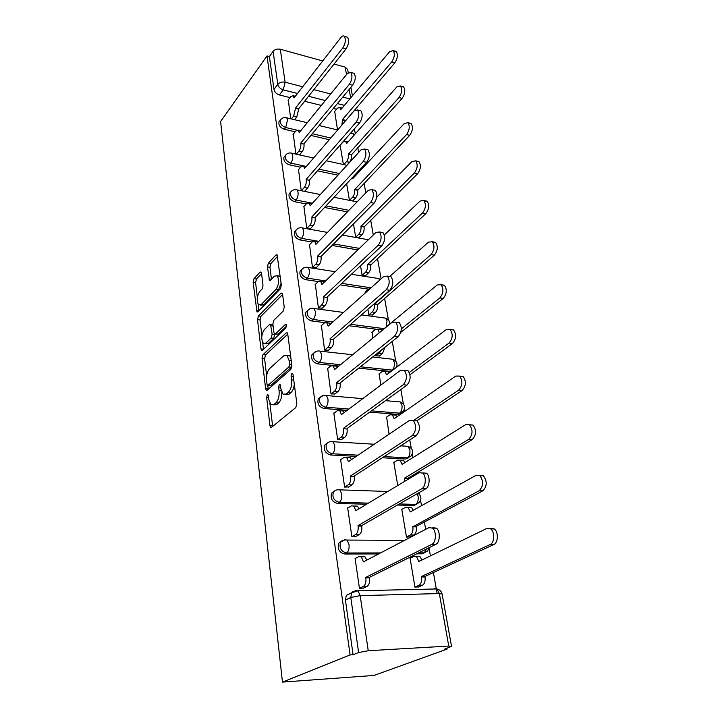 <?xml version="1.0" encoding="UTF-8"?>
<svg xmlns="http://www.w3.org/2000/svg" width="718" height="718" viewBox="0 0 718 718"><rect width="100%" height="100%" fill="white"/><g stroke="black" fill="none" stroke-linecap="round" stroke-linejoin="round"><path stroke-width="1.08" d="M267.302 394.792L266.629 397.404L269.95 425.648L270.623 427.318L271.557 427.291L295.798 407.582L296.839 403.651L293.034 374.5L292.567 373.396L291.822 373.441L291.113 376.16L291.598 379.885C292.011 385.395 290.925 389.533 288.34 392.306L286.303 394.029L283.063 394.173L280.944 389.057L280.029 384.283L279.329 384.318L278.638 386.984L279.087 390.655C279.473 396.076 278.413 400.123 275.936 402.807L273.98 404.458L270.919 404.602L268.837 399.477L268.415 395.86L267.967 394.756L267.302 394.792M358.713 368.137L391.005 371.466M369.68 412.141L397.871 414.385L401.138 413.003M382.326 457.77L405.679 459.026L408.775 457.743M397.476 505.041L413.792 505.472L416.7 504.314M416.691 553.847L422.247 553.838L425.603 551.989M261.523 273.253L261.011 271.987L260.033 272.167L254.019 278.656L253.122 282.282L256.972 311.872L257.924 311.729L280.388 288.842L281.357 285.028L277.049 254.746L275.99 254.944L268.37 263.165L267.437 266.89L269.492 280.379L270.515 280.208L274.312 276.224L277.112 275.757C279.428 279.876 279.051 284.427 275.99 289.399L261.244 304.513L258.668 304.917C256.425 300.887 256.766 296.435 259.683 291.562L262.079 289.049L263.003 285.36L261.523 273.253M267.006 55.932L350.088 654.933L282.461 682.1L220.597 121.522L267.006 55.932L269.385 56.569L273.1 51.346C274.859 49.362 277.247 48.671 280.289 49.255L322.723 60.94M262.994 354.683L262.052 358.381L265.615 388.707L266.243 390.26L267.186 390.206L290.844 369.42L291.867 365.525L287.783 334.274L287.173 332.811L286.114 332.919L262.994 354.683L265.543 354.952L264.601 358.65L266.647 375.891M260.948 348.912L257.511 319.663L258.426 316.001L280.953 293.222L282.021 293.07L282.587 294.416L284.256 307.196L283.269 311.038L273.827 320.291L272.867 324.06L273.926 332.542L274.509 333.978L275.524 333.87L285.45 324.383L286.195 324.303L285.917 328L262.474 350.258L261.523 350.366L260.948 348.912L263.479 349.19L262.68 342.477M336.518 109.235L333.34 108.436M321.332 105.438L304.638 101.265M290.009 97.603L279.401 94.947L283.242 89.867C280.271 88.861 278.458 87.004 277.785 84.302L273.1 51.346M448.75 646.056L439.353 593.562L360.185 595.635L368.244 650.732L448.75 646.056L451.514 646.335L444.352 649.287L447.027 649.126L446.892 648.372M437.145 593.615L433.394 572.542M430.423 555.867L429.149 548.678M425.693 529.31L424.401 522.013M421.493 505.696L420.551 500.401M419.5 494.514L419.159 492.575M415.955 474.58L415.776 473.566M412.931 457.59L412.294 454.036M411.27 448.283L409.781 439.91M404.71 411.414L404.369 409.484M403.363 403.848L400.824 389.578M395.753 361.1L392.252 341.418M388.429 319.95L384.552 298.167M381.114 278.844L377.471 258.399M373.306 234.983L370.65 220.085M365.812 192.9L364.071 183.144M361.594 169.197L361.369 167.949M358.614 152.494L357.735 147.513M355.293 133.817L354.405 128.818M351.703 113.659L351.605 113.112M447.027 649.126L374.015 675.45L282.461 682.1M334.058 64.064L345.161 67.115L347.665 69.449M350.088 654.933L353.076 654.753L345.43 600.068L346.3 595.384L351.147 593.023M368.244 650.732L358.623 652.527L350.797 597.475L351.658 592.772L354.306 591.076M353.076 654.753L358.623 652.527M410.642 558.021L410.023 558.021L414.959 587.171L418.926 586.812M355.67 558.272L355.051 558.272L359.458 588.392L363.703 587.997M348.212 507.832L347.665 507.814L351.883 536.66L356.056 536.391M402.286 509.134L401.739 509.125L406.478 537.082L410.382 536.831M341.086 459.466L340.583 459.439L344.631 487.1L348.733 486.921M394.29 462.204L393.787 462.177L397.745 485.521M334.247 413.047L333.789 413.012L337.675 439.56L341.705 439.479M386.607 417.113L389.057 434.228M327.695 368.478L330.998 393.931L334.956 393.931M379.239 373.755L380.746 385.144M321.404 325.631L324.581 350.097L328.467 350.178M375.586 354.692L375.792 355.868L379.454 355.957M372.148 332.039L372.786 338.151M315.346 284.418L318.406 307.95L322.238 308.103M367.903 309.296L368.837 314.807L372.445 314.96M365.318 291.858L365.157 293.097M309.521 244.748L312.474 267.392L316.243 267.617M360.526 265.75L362.141 275.245L365.695 275.47M303.911 206.533L306.757 228.342L310.463 228.629M353.444 223.926L355.679 237.119L359.179 237.407M298.509 169.699L301.255 190.719M293.294 134.167L295.888 154.101M329.311 139.714L310.876 135.433M295.206 131.798L284.283 129.267L285.674 127.517C281.555 125.883 279.787 123.397 280.37 120.05L281.294 118.964M337.954 175.174L317.482 170.821M300.609 167.231L289.345 164.835L290.772 163.121C286.545 161.496 284.75 158.929 285.396 155.42L286.5 154.208M347.386 211.891L324.509 207.475M306.245 203.948L294.595 201.704L296.058 200.044C291.714 198.428 289.892 195.781 290.611 192.101L291.939 190.737M357.797 249.909L332.021 245.466M312.124 242.038L300.043 239.956L301.542 238.358C297.072 236.752 295.233 234.014 296.022 230.146L297.62 228.62M368.379 289.13L340.135 284.866M318.271 281.573L305.689 279.67L307.241 278.135C302.637 276.538 300.77 273.702 301.65 269.636L303.579 267.949M382.425 330.029L381.195 329.867M375.685 329.158L348.966 325.739M331.186 323.459L330.37 323.351M324.787 322.633L311.567 320.937L313.156 319.474C308.408 317.886 306.523 314.942 307.501 310.652L309.817 308.812M338.86 366.063L317.67 363.846L319.313 362.455C314.412 360.876 312.501 357.824 313.586 353.292L316.369 351.299M347.162 410.337L324.024 408.497L325.712 407.178C320.65 405.616 318.72 402.439 319.923 397.646L323.244 395.537M356.299 456.37L330.639 454.988L332.38 453.767C327.148 452.214 325.2 448.903 326.537 443.823L324.814 445.07C323.477 450.141 325.416 453.444 330.639 454.988M366.593 504.224L337.541 503.453L339.336 502.331C333.906 500.787 331.94 497.323 333.439 491.938L331.662 493.086C330.163 498.463 332.12 501.918 337.541 503.453M378.628 553.937L344.73 554.009L346.588 552.995C340.96 551.46 338.977 547.834 340.646 542.108L344.694 539.792L347.018 540.062L349.02 544.486C349.388 548.633 348.58 551.469 346.588 552.995L380.531 552.941M288.259 99.865L290.718 118.775M334.696 111.407L337.532 129.94M279.742 120.857L278.997 121.818C278.404 125.165 280.173 127.642 284.283 129.267M284.858 156.075L283.987 157.143C283.332 160.653 285.118 163.21 289.345 164.835M290.198 192.577L289.157 193.77C288.439 197.45 290.251 200.098 294.595 201.704M295.762 230.424L294.533 231.761C293.743 235.621 295.574 238.358 300.043 239.956M301.578 269.708L300.115 271.189C299.235 275.254 301.093 278.081 305.689 279.67M307.591 310.535L305.922 312.142C304.944 316.432 306.828 319.357 311.567 320.937M313.856 352.969L311.962 354.71C310.876 359.233 312.779 362.276 317.67 363.846M320.416 397.108L318.254 398.984C317.051 403.767 318.971 406.935 324.024 408.497M327.309 443.06L324.814 445.07M334.552 490.941L331.662 493.086M341.517 541.022L338.815 543.149C337.146 548.866 339.111 552.483 344.73 554.009M269.385 56.569L273.98 89.427C274.644 92.119 276.448 93.959 279.401 94.947M346.641 183.736L349.451 200.349M340.099 145.09L343.392 164.53M273.522 404.808L276.592 404.674L273.98 404.458M281.833 392.432C281.815 397.287 280.729 400.815 278.548 403.013L276.592 404.674M285.728 394.433L288.95 394.254L286.303 394.029M294.308 384.247C293.868 388.115 292.764 390.879 290.987 392.54L288.95 394.254M269.878 403.229L272.661 426.393M287.765 334.13L265.543 354.952M267.778 385.476L268.245 389.273M267.042 384.274L267.482 385.36L268.146 385.315L288.869 366.979L289.569 364.268L289.067 360.4L287.038 355.527L283.691 355.796L269.663 368.558C267.267 371.287 266.243 375.272 266.593 380.504L267.042 384.274M268.02 385.404L270.722 385.548L268.146 385.315M291.885 366.701L270.722 385.548M290.799 357.385L289.659 355.814L287.047 355.545M261.873 335.638L260.015 319.977L257.511 319.663M282.596 294.515L260.939 316.315L260.015 319.977M275.245 334.067L278.099 334.175L286.635 326.053M264.314 329.607C261.289 334.507 260.966 339.075 263.353 343.321L265.929 343.033L271.18 338.016L272.14 334.256L270.515 324.383L269.519 324.509L264.314 329.607M265.247 343.536L268.478 343.321L265.929 343.033M274.635 334.067L273.746 338.313L268.478 343.321M272.939 324.608L272.355 324.608M260.401 305.15L263.748 304.854L261.244 304.513M281.115 283.152L278.539 289.758L263.748 304.854M280.307 276.951L279.661 276.134L277.435 276.098M277.615 256.326L270.874 263.56L269.95 267.284L271.449 279.221M261.567 273.567L256.497 279.015L255.59 282.641L257.34 297.342M258.166 304.333L258.92 310.714M414.95 587.118L419.007 585.269C421.152 583.851 421.987 581.104 421.52 577.003L421.439 576.509L490.152 544.522C494.612 542.826 494.935 531.742 490.618 528.879L486.867 528.412L418.845 561.494L416.512 556.612L414.053 556.324L410.068 558.299M417.508 556.315L419.985 556.594L422.004 559.959M490.493 528.457L494.262 528.924C498.588 531.787 498.265 542.844 493.796 544.54L424.93 576.455L425.02 576.949C425.487 581.041 424.643 583.788 422.498 585.188L419.007 585.269M418.298 587.1L422.498 585.188M424.93 576.455L421.439 576.509M359.449 588.347L363.371 586.426C365.435 584.973 366.261 582.127 365.857 577.9L365.785 577.389L369.51 577.326L369.591 577.837C369.994 582.065 369.169 584.901 367.095 586.346L363.075 588.311M362.635 556.513L364.986 556.809L366.844 560.103M432.801 527.685L436.409 528.161C440.538 531.114 440.125 542.575 435.817 544.334L369.51 577.326M365.785 577.389L431.904 544.325C436.203 542.557 436.625 531.069 432.505 528.107L428.906 527.631L363.461 561.871L361.289 556.827L358.937 556.522L355.096 558.577M406.469 537.055L410.4 534.991C412.473 533.474 413.299 530.755 412.85 526.806L479.184 490.744C483.51 486.113 483.726 481.087 479.83 475.675L476.043 475.352L410.283 511.934L408.156 507.429L405.652 507.231L401.793 509.421M409.054 507.321L411.567 507.518L413.308 510.247M479.615 475.513L483.411 475.837C487.325 481.24 487.109 486.257 482.774 490.879L416.207 526.384L416.287 526.85C416.736 530.79 415.919 533.51 413.837 535.018L410.4 534.991M409.843 537.109L413.837 535.018M416.207 526.384L412.769 526.339M404.656 481.365L404.449 478.197L468.701 439.344C472.83 434.713 473.099 429.858 469.5 424.796L465.695 424.616L402.062 464.375L400.114 460.22L397.584 460.112L393.841 462.491M400.985 460.265L403.48 460.4L404.952 462.571M469.437 424.751L473.018 425.065C476.635 430.127 476.375 434.964 472.229 439.578L407.842 478.341L408.004 479.355M407.842 478.341L404.449 478.197M351.883 536.651L355.679 534.497C357.681 532.935 358.488 530.117 358.102 526.052L358.031 525.558L361.692 525.612L361.764 526.097C362.15 530.162 361.342 532.971 359.341 534.533L355.518 536.696M355.069 505.948L357.456 506.154L359.027 508.766M422.875 472.902L426.519 473.225C430.351 475.98 429.831 486.804 425.756 488.787L361.692 525.612M358.031 525.558L421.906 488.644C425.971 486.66 426.501 475.81 422.678 473.045L419.052 472.722L355.805 510.704L353.821 506.055L351.434 505.858L347.709 508.138M344.658 487.1L348.311 484.749C350.249 483.088 351.03 480.297 350.671 476.384L350.599 475.917L354.27 476.537C354.638 480.441 353.857 483.223 351.91 484.883L348.248 487.226M347.853 457.456L350.231 457.581L351.533 459.592M459.682 376.169L463.065 376.465C466.404 381.204 466.099 385.88 462.15 390.493L458.667 390.161L413.559 420.497L417.05 420.766C420.461 425.971 420.165 430.971 416.153 435.772L354.198 476.07M350.599 475.917L412.374 435.512C416.377 430.701 416.682 425.693 413.281 420.47L409.637 420.308L348.463 461.665L346.65 457.393L344.245 457.294L340.628 459.771M458.667 390.161C462.616 385.53 462.922 380.845 459.592 376.097L455.795 376.061L394.173 418.711L392.387 414.86L389.838 414.851L386.203 417.4M393.419 414.941L395.699 415.13L396.919 416.808M462.15 390.493L416.934 420.757M409.314 372.427L449.064 343.051C452.843 338.438 453.184 333.897 450.096 329.427L446.309 329.544L386.589 374.814L384.947 371.251L382.389 371.341L378.871 374.042M386.131 371.377L388.214 371.592L389.192 372.848M450.312 329.616L453.516 329.885C456.612 334.346 456.271 338.878 452.484 343.482L410.005 374.715M401.317 328.88L439.856 297.907C443.473 293.294 443.85 288.887 440.978 284.687L437.217 284.947L379.301 332.605L377.785 329.293L375.227 329.472L371.798 332.326M375.873 355.877L379.284 353.166L381.07 350.321M379.113 329.463L381.007 329.706L381.752 330.585M441.31 284.983L444.343 285.226C447.224 289.426 446.847 293.824 443.23 298.419L400.761 332.38M384.857 347.306L382.514 353.534L379.284 353.166M379.095 356.236L382.514 353.534M337.738 439.569L341.247 437.047C343.123 435.296 343.886 432.532 343.545 428.754L347.09 429.005C347.44 432.766 346.668 435.53 344.793 437.271L341.265 439.793M341.113 410.804L343.285 410.974L344.335 412.464M404.853 370.282L407.995 370.614C411.145 375.487 410.813 380.325 406.971 385.117L347.018 428.556M343.473 428.305L403.256 384.758C407.088 379.948 407.429 375.101 404.288 370.228L400.653 370.219L341.427 414.645L339.767 410.696L337.343 410.696L333.843 413.362M331.079 393.94L334.462 391.265C336.284 389.425 337.029 386.697 336.706 383.053L340.188 383.385C340.52 387.02 339.776 389.748 337.954 391.579L334.552 394.245M334.633 366L336.616 366.207L337.415 367.248M396.515 322.256L399.316 322.633C402.242 327.202 401.865 331.887 398.203 336.67L340.126 382.954M336.634 382.622L394.55 336.212C398.203 331.411 398.58 326.726 395.672 322.149L392.046 322.301L334.678 369.501L333.152 365.848L330.72 365.956L327.318 368.792M324.68 350.106L327.955 347.288C329.724 345.376 330.451 342.666 330.136 339.156L333.565 339.569C333.888 343.069 333.161 345.78 331.384 347.674L328.099 350.492M328.404 322.956L330.756 323.845M388.501 276.286L390.996 276.681C393.706 280.98 393.311 285.522 389.802 290.296L333.502 339.156M330.074 338.743L386.203 289.749C389.703 284.956 390.107 280.415 387.415 276.107L383.816 276.421L328.18 326.134L326.789 322.75L324.348 322.965L321.045 325.954M368.935 314.816L372.229 311.98C374.024 310.077 374.742 307.475 374.392 304.172L431.024 254.585C434.489 249.99 434.893 245.709 432.218 241.733L428.484 242.145L389.739 276.484M370.237 288.555L368.334 289.174L364.995 292.154M432.649 242.154L435.53 242.352C438.213 246.319 437.818 250.591 434.345 255.168L377.578 304.629C377.937 307.923 377.219 310.526 375.415 312.42L372.229 311.98M372.112 315.247L375.415 312.42M377.506 304.244L374.32 303.786M318.532 307.959L321.691 305.006C323.414 303.041 324.123 300.357 323.818 296.965L327.193 297.449C327.498 300.833 326.789 303.508 325.066 305.473L321.897 308.417M322.391 281.555L324.33 282.138M380.791 232.228L383.017 232.632C385.53 236.689 385.108 241.086 381.752 245.852L327.139 297.055M323.755 296.57L378.215 245.233C381.572 240.449 381.994 236.034 379.49 231.986L375.927 232.452L321.942 284.445L320.659 281.294L318.227 281.618L315.014 284.741M362.249 275.263L365.444 272.319C367.185 270.354 367.885 267.778 367.544 264.592L422.534 212.986C425.864 208.408 426.286 204.244 423.799 200.484L420.102 201.031L384.345 234.957M424.302 201.013L427.066 201.166C429.561 204.917 429.149 209.082 425.81 213.641L370.685 265.104C371.035 268.299 370.335 270.865 368.585 272.822L365.444 272.319M365.372 275.766L368.585 272.822M370.623 264.736L367.481 264.215M312.599 267.41L315.669 264.341C317.338 262.303 318.029 259.656 317.742 256.38L321.072 256.927C321.359 260.194 320.668 262.842 318.989 264.87L315.92 267.94M316.593 241.715L318.146 242.047M373.378 189.965L375.352 190.378C377.695 194.201 377.255 198.482 374.033 203.23L321.009 256.541M317.688 255.994L370.551 202.539C373.773 197.773 374.213 193.483 371.879 189.651L368.352 190.279L315.938 244.326L314.753 241.401L312.33 241.822L309.207 245.071M355.796 237.146L358.901 234.086C360.598 232.076 361.289 229.527 360.957 226.439L414.385 173.011C417.589 168.452 418.02 164.395 415.695 160.832L412.042 161.523L376.726 197.19M416.269 161.469L418.917 161.577C421.251 165.131 420.811 169.188 417.607 173.729L364.053 227.014C364.385 230.101 363.694 232.65 361.998 234.651L358.901 234.086M358.883 237.703L361.998 234.651M363.99 226.655L360.894 226.08M306.9 228.369L309.871 225.183C311.495 223.101 312.177 220.471 311.899 217.303L315.166 217.913C315.453 221.072 314.771 223.702 313.138 225.784L310.158 228.952M310.993 203.347L312.168 203.49M366.234 149.398L367.984 149.802C370.174 153.419 369.716 157.592 366.62 162.322L315.112 217.545M311.845 216.935L363.2 161.559C366.288 156.811 366.745 152.629 364.564 149.012L361.082 149.784L310.158 205.698L309.063 202.97L306.658 203.499L303.615 206.865M349.576 200.376L352.592 197.226C354.243 195.17 354.916 192.639 354.602 189.651L406.541 134.562C409.628 130.03 410.077 126.063 407.896 122.688L404.288 123.505L352.709 178.71L352.439 177.525M353.382 176.583L354.521 176.772L353.382 176.52M408.524 123.424L411.073 123.487C413.254 126.862 412.805 130.82 409.718 135.343L357.654 190.279C357.968 193.268 357.304 195.79 355.643 197.845L352.592 197.226M352.619 200.986L355.643 197.845M357.591 189.929L354.539 189.301M301.398 190.746L304.279 187.47C305.868 185.325 306.532 182.731 306.263 179.662L309.485 180.326C309.754 183.386 309.09 185.98 307.501 188.116L304.611 191.383M305.59 166.361L306.389 166.379M359.35 110.419L360.903 110.814C362.949 114.243 362.482 118.308 359.503 123.02L309.431 179.976M306.209 179.312L356.128 122.195C359.108 117.465 359.574 113.39 357.537 109.962L354.1 110.877L304.585 168.47L303.57 165.93L301.183 166.558L298.221 170.031M343.814 164.628L346.507 161.649C348.113 159.549 348.769 157.045 348.463 154.146L399.002 97.567C401.963 93.044 402.43 89.176 400.384 85.963L396.83 86.914L346.641 143.582L345.618 141.249L343.123 141.904L340.135 145.305M347.476 141.679L348.275 141.742M401.057 86.806L403.516 86.815C405.562 90.028 405.105 93.887 402.125 98.393L351.479 154.828C351.784 157.727 351.129 160.222 349.513 162.313L346.507 161.649M346.812 165.284L349.513 162.313M351.416 154.496L348.409 153.814M296.319 154.199L298.894 151.103C300.438 148.913 301.084 146.346 300.833 143.376L304.01 144.094C304.261 147.055 303.615 149.622 302.072 151.803L299.478 154.891M352.709 72.94L354.091 73.317C356.002 76.566 355.527 80.542 352.655 85.227L303.956 143.753M300.779 143.035L349.334 84.347C352.206 79.644 352.682 75.668 350.779 72.41L347.386 73.469L299.218 132.588L298.275 130.209L295.906 130.927L293.025 134.499M341.894 125.076L342.486 119.547L391.732 61.927C394.586 57.431 395.062 53.653 393.141 50.583L389.641 51.66L340.781 109.666L339.838 107.467L337.361 108.221L334.444 111.712M341.759 107.96L342.226 107.951M393.841 51.534L396.228 51.49C398.149 54.55 397.682 58.32 394.819 62.807L345.546 120.821M345.457 120.274L342.486 119.547M291.391 118.937L293.698 116.02L295.547 108.041L298.724 109.136L296.83 116.765L294.506 119.682M295.547 108.041L342.8 47.935C345.564 43.26 346.049 39.373 344.263 36.277C343.285 35.532 342.172 35.927 340.924 37.462L294.039 97.953L293.159 95.727L295.349 96.257M346.3 36.869L347.521 37.228C349.325 40.325 348.831 44.202 346.067 48.869L298.67 108.804M293.159 95.727L290.817 96.553L287.999 100.206M268.613 397.566L266.629 397.404M293.276 376.367L291.113 376.16M280.711 387.173L278.638 386.984M392.746 370.147L360.418 366.781M390.368 371.448L392.109 370.129C393.985 368.334 394.721 365.722 394.335 362.294L392.791 359.251L390.771 359.027M398.05 401.739L400.267 401.936C404.862 404.063 405.823 407.223 403.166 411.405L399.666 413.146L371.43 410.867M397.871 414.385L399.666 413.146C401.595 411.423 402.349 408.784 401.945 405.239L400.267 401.936L385.539 400.653M405.598 446.156L408.03 446.309C412.832 448.499 413.819 451.757 410.983 456.083L407.519 457.869L384.139 456.594M405.679 459.026L407.519 457.869C409.502 456.226 410.283 453.561 409.861 449.89L408.03 446.309L400.653 445.851M418.011 493.239C421.43 496.021 421.798 499.136 419.115 502.582L415.695 504.404L399.361 503.964M413.792 505.472L415.695 504.404C417.741 502.851 418.54 500.159 418.1 496.353L417.176 493.715M429.454 547.502L427.578 551.02L424.203 552.869L418.648 552.878M422.247 553.838L424.203 552.869L426.636 548.902M344.407 105.367L337.379 103.589M325.335 100.529L308.569 96.284M297.503 93.484L283.242 89.867L285.109 82.22L302.718 86.761M313.838 89.624L330.675 93.968M342.782 97.092L349.837 98.913M350.671 97.926L349.154 89.436M346.489 74.555L345.161 67.115M280.289 49.255L285.109 82.22C282.021 81.664 279.589 82.364 277.785 84.302L273.98 89.427M352.107 592.153L352.897 591.767M330.765 138.018L312.303 133.719M296.83 130.111L285.674 127.517L287.577 119.825L286.724 117.824C284.086 117.142 281.977 117.878 280.37 120.05L278.997 121.818M339.452 173.541L318.945 169.152M306.326 166.45L303.454 165.831M302.538 165.643L290.772 163.121C292.316 160.949 292.962 158.355 292.711 155.348L291.795 153.203C289.157 152.539 287.021 153.284 285.396 155.42L283.987 157.143M348.93 210.311L326.008 205.86M312.411 203.221L296.058 200.044C297.638 197.917 298.302 195.296 298.042 192.191L297.046 189.884C294.398 189.247 292.253 189.983 290.611 192.101L289.157 193.77M359.377 248.383L333.574 243.914M318.819 241.356L301.542 238.358C303.167 236.276 303.849 233.637 303.579 230.424L302.493 227.929C299.846 227.319 297.692 228.055 296.022 230.146L294.533 231.761M371.062 287.819L341.732 283.368M325.595 280.917L307.241 278.135C308.911 276.116 309.602 273.441 309.323 270.121L308.148 267.428C305.5 266.845 303.337 267.581 301.65 269.636L300.115 271.189M384.121 328.638L350.608 324.303M332.802 322.005L313.156 319.474C314.87 317.509 315.579 314.816 315.292 311.37L314.008 308.462C311.37 307.905 309.207 308.632 307.501 310.652L305.922 312.142M340.529 364.69L319.313 362.455C321.072 360.562 321.808 357.833 321.493 354.27L320.102 351.12C317.482 350.59 315.31 351.308 313.586 353.292L311.962 354.71M348.885 409.045L325.712 407.178C327.534 405.374 328.279 402.618 327.955 398.921L326.43 395.492C323.827 394.99 321.664 395.708 319.923 397.646L318.254 398.984M358.085 455.167L332.38 453.767C334.256 452.044 335.019 449.262 334.687 445.429L333.017 441.696C330.442 441.229 328.288 441.938 326.537 443.823M337.352 489.793L339.874 489.847L341.696 493.903C342.055 497.888 341.265 500.697 339.336 502.331L368.433 503.121M344.164 540.098L344.694 539.792M330.711 441.588L374.257 444.236M324.321 395.349L362.734 398.661M318.182 350.931L352.601 354.755M312.267 308.255L343.5 312.456M383.762 317.903L385.593 318.155L387.011 320.973L386.176 326.941M306.568 267.204L335.18 271.7M376.986 278.297L378.646 278.557L379.678 280.119M301.066 227.696L327.489 232.417M295.762 189.642L320.327 194.533M290.637 152.97L313.595 157.996M360.077 169.34L360.328 170.552M285.683 117.59L307.25 122.724M352.098 133.413L353.202 133.683L354.064 135.208M345.43 600.068L350.797 597.475L360.185 595.635L357.977 590.779L355.661 590.411M451.514 646.335L442.108 594.055L439.353 593.562L436.93 588.94L434.453 588.598L436.338 588.948M346.3 595.384L351.658 592.772L357.977 590.779L436.93 588.94C439.712 589.64 441.435 591.354 442.108 594.055L442.117 594.127M278.548 403.013L275.936 402.807M281.276 390.843L279.087 390.655M290.987 392.54L288.34 392.306M293.761 380.091L291.598 379.885M272.562 425.828L269.95 425.648M287.397 333.08L286.114 332.919M268.191 388.932L265.615 388.707M264.601 358.65L262.052 358.381M291.499 367.248L288.869 366.979M291.723 364.493L289.569 364.268M291.221 360.624L289.067 360.4M260.939 316.315L258.426 316.001M282.282 293.411L280.953 293.222M278.099 334.175L275.524 333.87M286.356 324.491L285.45 324.383M273.746 338.313L271.18 338.016M274.698 334.561L272.14 334.256M273.109 326.035L271.09 325.784M278.539 289.758L275.99 289.399M271.26 279.419L268.963 279.087M269.95 267.284L267.437 266.89M270.874 263.56L268.37 263.165M277.345 255.159L275.99 254.944M258.803 310.831L256.443 310.526M255.59 282.641L253.122 282.282M256.497 279.015L254.019 278.656M261.289 272.355L260.033 272.167M419.859 561L418.765 561.009M425.02 576.949L421.52 577.003M493.796 544.54L490.152 544.522M365.857 577.9L369.591 577.837M363.371 586.426L367.095 586.346M363.389 561.368L364.439 561.359M431.904 544.325L435.817 544.334M411.082 511.485L410.202 511.467M416.287 526.85L412.85 526.806M482.774 490.879L479.184 490.744M402.726 463.963L401.99 463.927M407.914 478.798L404.53 478.655M472.229 439.578L468.701 439.344M358.102 526.052L361.764 526.097M355.679 534.497L359.341 534.533M355.733 510.22L356.577 510.238M421.906 488.644L425.756 488.787M350.671 476.384L354.27 476.537M348.311 484.749L351.91 484.883M348.401 461.207L349.101 461.243M412.374 435.512L416.153 435.772M394.729 418.325L394.101 418.28M387.065 374.455L386.517 374.401M452.484 343.482L449.064 343.051M379.705 332.263L379.23 332.201M443.23 298.419L439.856 297.907M343.545 428.754L347.09 429.005M341.247 437.047L344.793 437.271M341.364 414.196L341.956 414.25M403.256 384.758L406.971 385.117M336.706 383.053L340.188 383.385M334.462 391.265L337.954 391.579M334.606 369.079L335.126 369.133M394.55 336.212L398.203 336.67M330.136 339.156L333.565 339.569M327.955 347.288L331.384 347.674M328.126 325.73L328.575 325.784M386.203 289.749L389.802 290.296M377.578 304.629L374.392 304.172M434.345 255.168L431.024 254.585M323.818 296.965L327.193 297.449M321.691 305.006L325.066 305.473M378.215 245.233L381.752 245.852M370.685 265.104L367.544 264.592M425.81 213.641L422.534 212.986M317.742 256.38L321.072 256.927M315.669 264.341L318.989 264.87M370.551 202.539L374.033 203.23M364.053 227.014L360.957 226.439M417.607 173.729L414.385 173.011M311.899 217.303L315.166 217.913M309.871 225.183L313.138 225.784M363.2 161.559L366.62 162.322M357.654 190.279L354.602 189.651M409.718 135.343L406.541 134.562M306.263 179.662L309.485 180.326M304.279 187.47L307.501 188.116M356.128 122.195L359.503 123.02M351.479 154.828L348.463 154.146M402.125 98.393L399.002 97.567M300.833 143.376L304.01 144.094M298.894 151.103L302.072 151.803M349.334 84.347L352.655 85.227M345.511 120.597L342.549 119.87M394.819 62.807L391.732 61.927M295.592 108.373L298.724 109.136M293.698 116.02L296.83 116.765M342.8 47.935L346.067 48.869M338.815 543.149L340.646 542.108C342.405 540.34 344.523 539.658 347.018 540.062L404.512 540.394M387.801 491.489L339.874 489.847C337.334 489.407 335.189 490.107 333.439 491.938M372.696 356.999L392.791 359.251C396.659 360.867 397.862 363.577 396.39 367.383M361.468 314.888L385.593 318.155C388.42 319.16 389.793 321.125 389.712 324.024M351.443 274.267L378.646 278.557L380.441 279.446M342.36 235.082L368.361 239.74M334.023 197.27L357.097 201.884M326.304 160.778L346.938 165.311M361.423 169.376L360.651 168.721M319.106 125.551L337.684 129.976M350.662 133.072L354.71 134.481M352.421 95.853L350.887 87.354M348.239 72.608L347.629 69.251M271.449 427.372L270.623 427.318M267.006 390.332L266.243 390.26M289.659 355.814L287.038 355.527M272.948 324.68L270.515 324.383M262.232 350.438L261.523 350.366M279.661 276.134L277.112 275.757M270.147 280.478L269.492 280.379M257.627 311.953L256.972 311.872M419.985 556.594L416.512 556.612M494.262 528.924L490.618 528.879M361.289 556.827L364.986 556.809M432.505 528.107L436.409 528.161M411.567 507.518L408.156 507.429M483.411 475.837L479.83 475.675M403.48 460.4L400.114 460.22M473.018 425.065L469.5 424.796M353.821 506.055L357.456 506.154M422.678 473.045L426.519 473.225M346.65 457.393L350.231 457.581M413.281 420.47L417.05 420.766M395.699 415.13L392.387 414.86M463.065 376.465L459.592 376.097M388.214 371.592L384.947 371.251M453.516 329.885L450.096 329.427M381.007 329.706L377.785 329.293M444.343 285.226L440.978 284.687M339.767 410.696L343.285 410.974M404.288 370.228L407.995 370.614M333.152 365.848L336.616 366.207M395.672 322.149L399.316 322.633M326.789 322.75L330.19 323.19M387.415 276.107L390.996 276.681M435.53 242.352L432.218 241.733M320.659 281.294L324.006 281.806M379.49 231.986L383.017 232.632M427.066 201.166L423.799 200.484M314.753 241.401L318.056 241.966M371.879 189.651L375.352 190.378M418.917 161.577L415.695 160.832M309.063 202.97L312.106 203.562M364.564 149.012L367.984 149.802M354.477 176.816L353.328 176.574M411.073 123.487L407.896 122.688M303.57 165.93L306.281 166.504M357.537 109.962L360.903 110.814M348.185 141.841L345.618 141.249M403.516 86.815L400.384 85.963M298.275 130.209L300.698 130.775M350.779 72.41L354.091 73.317M342.145 108.05L339.838 107.467M396.228 51.49L393.141 50.583M344.263 36.277L347.521 37.228"/></g></svg>
